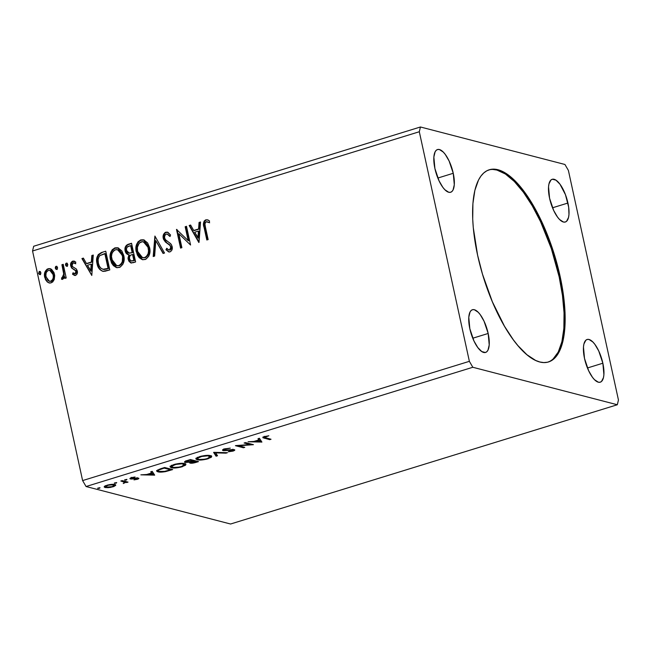 <?xml version="1.0" encoding="UTF-8"?>
<svg xmlns="http://www.w3.org/2000/svg" width="651" height="651" viewBox="0 0 651 651"><rect width="100%" height="100%" fill="white"/><g stroke="black" fill="none" stroke-linecap="round" stroke-linejoin="round"><path stroke-width="0.98" d="M548.004 362.094A100.547 37.229 72.9 0 0 559.168 276.887L560.161 276.585A100.547 37.229 -107.1 0 1 548.508 361.956A100.547 37.229 -107.1 0 1 477.59 255.159L473.285 227.72L472.716 219.2L472.911 203.568L474.872 190.336L478.518 180.01L480.934 176.063L483.717 172.979L486.842 170.79L490.268 169.52L493.979 169.17L497.925 169.765L506.38 173.695L510.807 177.007L515.315 181.173L524.389 191.907L528.872 198.376L537.498 213.178L549.005 238.99L555.279 257.625L562.016 285.952L565.044 312.545L564.848 328.177L562.887 341.409L561.268 346.959L556.825 355.682L554.034 358.766L550.917 360.955L547.483 362.225L543.78 362.566L539.834 361.98L535.683 360.467L526.944 354.738L517.895 345.583L513.362 339.838L504.501 326.257L492.343 301.73L482.472 274.12L477.59 255.159A100.547 37.229 -107.1 0 1 489.251 169.789A100.547 37.229 -107.1 0 1 560.161 276.585L559.168 276.887A100.547 37.229 72.9 0 0 488.763 169.952M453.251 173.28A22.346 8.276 -107.1 0 1 450.663 192.257A22.346 8.276 -107.1 0 1 434.901 168.519L433.859 157.062L435.104 151.821L436.26 150.259L437.716 149.494L439.417 149.543L443.282 152.082L445.3 154.466L449.117 161.017L453.251 173.28L454.292 184.746L453.047 189.986L451.892 191.549L450.435 192.314L448.734 192.265L444.869 189.726L442.851 187.342L439.034 180.791L434.901 168.519A22.346 8.276 -107.1 0 1 437.488 149.551A22.346 8.276 -107.1 0 1 453.251 173.28L437.838 178.04L453.251 173.28M602.859 363.217A22.346 8.276 -107.1 0 1 600.263 382.194A22.346 8.276 -107.1 0 1 584.508 358.457L583.467 346.999L583.898 344.053L585.867 340.196L587.324 339.431L589.025 339.48L592.89 342.019L594.908 344.403L598.725 350.954L602.859 363.217L603.9 374.683L603.461 377.629L601.491 381.486L600.035 382.251L598.334 382.202L594.469 379.663L592.459 377.279L588.642 370.728L584.508 358.457A22.346 8.276 -107.1 0 1 587.096 339.488A22.346 8.276 -107.1 0 1 602.859 363.217L587.438 367.978L602.859 363.217M567.932 203.039A22.346 8.276 -107.1 0 1 565.337 222.007A22.346 8.276 -107.1 0 1 549.582 198.278L548.541 186.813L548.972 183.867L550.941 180.01L552.398 179.245L555.978 180.172L559.982 184.217L565.45 194.682L568.665 207.156L568.974 214.505L568.535 217.442L566.565 221.299L565.109 222.064L563.408 222.015L559.543 219.477L557.533 217.092L553.716 210.542L549.582 198.278A22.346 8.276 -107.1 0 1 552.17 179.302A22.346 8.276 -107.1 0 1 567.932 203.039L552.512 207.791L567.932 203.039M488.177 333.467A22.346 8.276 -107.1 0 1 485.589 352.443A22.346 8.276 -107.1 0 1 469.827 328.706L468.785 317.24L470.03 312.008L471.186 310.446L472.642 309.673L474.343 309.73L478.208 312.268L480.226 314.653L484.043 321.203L488.177 333.467L489.218 344.932L487.973 350.173L486.818 351.735L485.361 352.5L481.781 351.573L477.777 347.528L473.961 340.978L469.827 328.706A22.346 8.276 -107.1 0 1 472.414 309.738A22.346 8.276 -107.1 0 1 488.177 333.467L472.764 338.219L488.177 333.467M86.07 486.525L472.821 367.27L617.319 404.751L230.568 524.014L86.07 486.525L82.612 480.584L32.55 250.993L419.309 131.738L469.371 361.329L82.612 480.584L469.371 361.329L472.821 367.27L86.07 486.525L230.568 524.014L617.319 404.751L618.45 400.007L568.388 170.416L564.93 164.475L420.432 126.986L33.681 246.249L420.432 126.986L419.309 131.738L32.55 250.993L33.681 246.249L32.55 250.993L82.612 480.584L86.07 486.525M244.092 443.005L250.065 444.552L235.41 445.683L243.441 447.766L244.776 447.351L238.787 445.797L253.451 444.674L245.427 442.59L244.092 443.005L250.065 444.552L235.719 445.585L243.441 447.766L244.776 447.351L238.787 445.797L253.451 444.674L245.427 442.59L244.092 443.005M213.829 452.339L216.075 456.205L217.524 455.757L215.66 452.876L225.97 453.153L227.419 452.705L213.609 452.404L216.075 456.205L217.524 455.757L215.66 452.876L225.97 453.153L227.419 452.705L213.829 452.339M190.466 459.541L185.445 461.193L184.648 461.746L184.827 462.34L189.978 462.153L189.661 462.942L191.052 463.227L196.041 462.381L198.498 461.624L190.466 459.541L187 460.607C184.485 461.494 183.875 462.112 185.185 462.462L189.978 462.153L190.059 463.097C191.345 463.414 193.339 463.178 196.041 462.381L198.498 461.624L190.466 459.541M160.626 468.744L156.59 470.844L157.265 471.601L159.821 472.089L165.305 471.658L172.686 469.583L164.662 467.499L160.626 468.744L156.598 471.015L157.892 471.804C159.34 472.292 161.92 472.219 165.639 471.593L172.686 469.583L164.662 467.499L160.626 468.744M105.682 486.614L104.827 486.468L105.055 487.534L108.44 487.672L108.351 487.273L112.997 486.818L115.634 485.451L115.634 484.889L114.568 484.45L109.36 484.653L105.055 485.98L104.184 486.932L105.055 487.534L110.084 487.485L114.015 486.468L115.723 485.06M124.61 482.114L124.406 481.179L124.61 482.114L123.259 483.538L125.83 482.31L125.659 481.504L125.83 482.31L126.693 482.537L126.522 481.732L126.693 482.537L128.027 482.122L122.168 480.601L120.826 481.016L124.789 482.277L123.259 483.538L125.83 482.31L128.027 482.122L122.168 480.601L120.826 481.016L124.837 482.383L124.601 481.309M131.738 478.534L132.34 477.427L135.091 477.004L131.551 477.647C129.85 478.282 129.476 478.713 130.428 478.957L130.265 478.192L130.428 478.957L131.779 479.055L131.657 478.509L131.779 479.055L136.23 478.493L136.14 478.086L137.084 478.534L136.97 478.013L136.58 479.136L133.976 479.877L137.931 479.112L138.85 478.404L137.825 478.021L131.502 478.42L135.091 477.004L130.957 477.85L130.005 478.754L137.084 478.534L133.976 479.877L137.385 479.299L137.271 478.77L137.385 479.299C138.94 478.721 139.273 478.33 138.386 478.111L131.738 478.534L131.25 477.305M265.689 437.871L264.583 437.187L268.839 435.779L264.396 436.626L262.841 437.692L269.693 439.669L271.028 439.254L264.501 437.382L268.839 435.779L264.64 436.552L262.809 437.635L269.693 439.669L271.028 439.254L265.689 437.871M154.669 475.14L152.204 471.34L150.747 471.788L151.537 473.008L146.662 474.506L140.852 474.839L154.669 475.14L152.204 471.34L150.747 471.788L151.537 473.008L146.662 474.506L140.852 474.839L154.669 475.14M126.961 479.445L124.569 479.933L126.384 479.999L126.961 479.445L124.732 480.129L126.514 479.958L126.961 479.445L126.514 479.958L126.392 479.405L126.514 479.958M100.034 487.745L97.65 488.234L99.595 488.266L100.034 487.745L97.813 488.429L99.595 488.266L100.034 487.745L99.595 488.266L99.473 487.705L99.595 488.266M116.724 482.603L114.332 483.083L116.147 483.156L116.724 482.603L114.495 483.286L116.277 483.115L116.724 482.603L116.277 483.115L116.155 482.562L116.277 483.115M184.656 463.593L180.303 463.374L175.42 464.122L171.246 465.587L170.123 467.019L174.354 468.004L180.669 467.182L185.519 465.221L185.909 464.35L184.656 463.593C182.435 462.975 178.805 463.3 173.776 464.57L170.098 466.938L171.351 467.719C173.573 468.346 177.235 468.012 182.321 466.726L185.917 464.407L184.656 463.593M210.468 455.635L206.107 455.415L201.224 456.164L197.058 457.629L195.935 459.061L200.158 460.045L206.481 459.224L211.331 457.262L211.713 456.4L210.468 455.635C208.247 455.016 204.617 455.35 199.588 456.611L195.91 458.979L197.155 459.761C199.385 460.387 203.047 460.054 208.133 458.768L211.73 456.449L210.468 455.635M232.903 450.085L232.789 449.54L232.171 450.891L228.273 451.786L232.985 451.102L232.871 450.614L232.985 451.102C234.865 450.411 235.271 449.931 234.205 449.662L224.489 450.175C223.749 449.963 224.099 449.597 225.555 449.076L225.466 448.661L225.555 449.076L230.283 448.14L223.871 449.149L222.634 449.922L223.57 450.663L233.164 450.207L228.273 451.786L232.985 451.102L234.677 449.89L232.301 449.556L224.717 450.215L224.123 449.865L225.059 449.239L230.283 448.14L224.636 448.889C222.455 449.695 221.958 450.264 223.138 450.582L233.196 450.264L232.968 449.198M261.905 442.07L259.44 438.269L257.991 438.717L258.781 439.938L253.906 441.443L248.096 441.769L261.905 442.07L259.44 438.269L257.991 438.717L258.781 439.938L253.906 441.443L248.096 441.769L261.905 442.07M57.516 267.488L56.58 266.275L55.62 266.576L55.254 267.903L55.791 269.123L56.987 269.278L57.573 268.049L56.067 266.275L55.294 268.179L56.743 269.392L57.516 267.488M67.753 264.339L66.817 263.118L65.857 263.419L65.482 264.745L66.028 265.966L67.224 266.121L67.81 264.892L66.304 263.118L65.531 265.022L66.98 266.235L67.753 264.339M91.791 275.463L93.272 255.062L91.824 255.509L91.343 262.044L86.469 263.549L83.385 258.113L81.928 258.561L91.791 275.463L93.272 255.062L91.824 255.509L91.343 262.044L86.469 263.549L83.385 258.113L81.928 258.561L91.791 275.463M123.771 255.542L121.818 250.904L118.108 247.893L114.95 247.86L112.216 249.74L110.629 252.832L110.165 258.04L111.541 262.996L113.461 265.714L116.773 267.634L120.109 267.17L122.99 264.094L124.097 259.741L123.771 255.542L117.717 247.779L114.95 247.86C110.694 250.472 109.197 254.435 110.442 259.749L116.48 267.569L119.345 267.48C123.56 264.819 125.033 260.839 123.771 255.542M199.027 242.392L200.516 221.991L199.06 222.439L198.588 228.981L193.713 230.478L190.621 225.043L189.172 225.49L198.807 242.465L200.516 221.991L199.06 222.439L198.588 228.981L193.713 230.478L190.621 225.043L189.172 225.49L199.027 242.392M168.902 251.937L165.956 249.724L168.674 251.888L170.001 251.856C171.986 250.725 172.702 248.959 172.149 246.542L170.847 243.905L165.427 239.682L164.589 237.981C164.223 236.175 164.801 234.865 166.322 234.067L167.209 234.059L169.724 236.346L170.603 235.068L167.348 232.138L165.02 232.553L163.198 235.629L163.491 239.218L165.427 242.017L170.163 245.549L170.92 247.893L169.602 249.935L167.982 249.528L166.754 248.259L165.956 249.724L168.804 251.913L170.35 251.717L171.718 250.391L172.303 248.104L171.661 245.118L170.472 243.531L165.736 240.032L164.589 237.981L164.736 235.654L166.062 234.165L167.38 234.108L169.724 236.346L170.603 235.068L167.974 232.374L165.81 232.179L167.584 232.212M149.584 247.583L147.631 242.945L143.912 239.934L140.762 239.902L138.028 241.781L136.441 244.874L135.969 250.082L137.353 255.037L139.273 257.755L142.585 259.676L145.914 259.212L148.794 256.136L149.909 251.782L149.584 247.583L143.529 239.82L140.762 239.902C136.507 242.514 135.001 246.477 136.254 251.791L142.292 259.611L145.149 259.521C149.364 256.86 150.845 252.881 149.584 247.583M40.834 272.639L40.329 271.695L39.141 271.54L38.783 273.843L39.801 274.576L40.785 273.754L40.834 272.639L39.377 271.418L38.604 273.322L40.061 274.535L40.834 272.639M131.543 243.262L126.432 245.281L125.366 246.949L124.984 249.919L126.424 253.565L128.914 254.826L128.003 258.154L128.776 261.018L130.623 262.817L133.162 262.703L135.62 261.946L131.543 243.262L128.076 244.328C125.456 245.614 124.479 247.803 125.138 250.895C125.61 253.133 126.872 254.443 128.914 254.826L128.157 259.31L130.9 262.914L135.62 261.946L131.543 243.262M154.905 236.053L153.197 256.527L154.645 256.079L155.776 240.601L163.092 253.475L164.54 253.027L154.905 236.053L153.197 256.527L154.645 256.079L155.776 240.601L163.092 253.475L164.54 253.027L154.905 236.053M205.439 227.15L204.959 224.221L205.431 222.382L206.717 221.69L209.199 222.642L209.557 220.99L207.815 219.948L205.57 219.932L204.162 221.071L203.511 223.122L206.815 239.991L208.149 239.584L205.439 227.15C204.536 224.986 204.805 223.187 206.245 221.763L209.199 222.642L209.557 220.99L207.425 219.826L205.814 219.851C203.372 221.633 202.795 224.147 204.064 227.37L206.815 239.991L208.149 239.584L205.439 227.15M185.161 226.727L188.196 240.626L176.486 229.404L180.563 248.088L181.898 247.681L178.862 233.742L190.572 245.004L186.503 226.312L185.161 226.727L186.552 226.556L185.161 226.727L188.196 240.626L176.486 229.404L180.563 248.088L181.898 247.681L178.862 233.742L190.572 245.004L186.503 226.312L185.161 226.727M101.702 252.458L98.268 254.574L96.918 257.698L96.755 261.954L98.203 267.105L99.758 269.449L102.606 271.247L105.055 271.247L109.807 269.905L105.739 251.221L101.702 252.458C97.219 254.565 95.664 258.284 97.04 263.622C97.674 267.512 99.627 270.075 102.907 271.312L109.807 269.905L105.739 251.221L101.702 252.458M74.67 275.422L72.521 274.217L74.442 275.373L75.809 275.259L76.981 274.087L77.388 271.638L76.395 269.026L72.871 266.894L72.131 265.82L72.546 263.199L73.799 262.735L75.337 263.655L75.825 262.158L73.107 261.059L71.081 262.565L70.658 265.616L71.838 268.179L75.736 270.857L75.589 273.363L74.499 273.729L73.042 272.802L72.521 274.217L75.516 275.365C77.16 274.445 77.746 272.989 77.282 270.995L76.395 269.026L72.643 266.69L72.041 265.486L73.189 262.784L74.206 262.849M63.237 264.322L61.902 264.729L63.717 274.071L63.18 276.976L61.812 277.538L61.495 279.189L62.325 279.393L63.643 278.53L64.441 276.382L64.88 278.392L66.215 277.977L63.237 264.322L61.902 264.729L63.717 274.071L61.495 279.189L62.61 279.344L64.441 276.382L64.88 278.392L66.215 277.977L63.237 264.322M54.245 279.515L54.692 275.568L53.935 272.5L51.575 269.376L49.207 268.562L46.97 269.254L44.878 272.289L44.496 276.048L45.554 279.727L47.474 282.111L50.029 283.063L52.65 282.046L54.245 279.515L54.481 274.266L50.143 268.676L48.052 268.749C44.935 270.58 43.812 273.42 44.691 277.285L47.051 281.745L49.085 282.949L51.136 282.884L54.245 279.515M420.432 126.986L419.309 131.738L469.371 361.329L472.821 367.27L617.319 404.751L618.45 400.007L568.388 170.416L564.93 164.475L420.432 126.986M39.589 274.551L40.061 274.535M40.517 274.657L38.604 273.322L39.068 273.444L39.841 271.54L39.377 271.418L40.077 271.5L39.117 272.33L39.247 273.957M40.305 271.532L39.377 271.418M131.128 262.955L128.157 259.31L128.613 259.423L129.378 254.948L128.914 254.826L129.378 254.948L128.459 258.276L129.728 261.889M128.32 254.712L128.914 254.826M128.548 254.761L125.594 251.017C124.935 247.925 125.92 245.736 128.532 244.45L131.6 243.507L127.661 244.817L125.822 247.071M125.415 249.016L126.082 252.466M126.497 253.19L128.678 254.801M130.322 262.508L131.486 263.061M128.89 253.133L132.601 252.653L129.297 253.174L126.473 250.489C126.091 248.153 126.969 246.68 129.101 246.062L131.087 245.704L132.601 252.653L128.76 253.084M131.29 261.01L134.326 260.563L131.046 260.961L129.484 258.862C129.077 256.665 129.874 255.265 131.876 254.663L133.016 254.574L134.326 260.563L131.421 261.059M132.56 254.451L133.862 260.441L134.326 260.563L132.56 254.451L133.862 260.441L130.957 260.937L129.63 259.391L129.525 256.697L130.672 255.168L132.56 254.451M129.297 253.174L127.108 251.978L126.392 249.024L127.246 247.014L130.623 245.59L132.145 252.539L132.601 252.653L131.087 245.704L130.623 245.59L132.145 252.539L129.126 253.206M142.52 259.668L136.71 251.904C135.465 246.591 136.962 242.636 141.218 240.024L143.757 239.885M144.376 240.056L140.453 240.325M142.813 239.788L142.008 239.845M139.737 240.74L138.126 242.384M137.564 243.344L136.498 246.713L136.547 251.058L137.809 255.151L139.745 257.886M140.966 258.903L141.552 259.253M142.406 259.627L143.041 259.798M143.676 241.822L146.32 243.393L148.542 247.453M142.748 257.715L145.132 257.739L142.52 257.658L137.589 251.376C136.564 247.095 137.776 243.905 141.226 241.806L143.366 241.741L148.705 248.121L148.933 249.496L148.892 252.303L147.793 255.493L145.751 257.495L143.212 257.829M148.705 248.121L148.249 247.998C149.266 252.262 148.07 255.469 144.677 257.617L145.132 257.739C148.534 255.591 149.722 252.385 148.705 248.121L143.602 241.806M163.425 253.377L155.776 240.601L163.425 253.377M153.677 256.38L155.125 236.443L153.677 256.38M169.903 236.077L167.437 234.132M169.008 250L170.057 250.057L168.78 249.951L166.754 248.259L165.956 249.724L166.42 249.846L167.071 248.633L166.42 249.846L169.26 252.035M170.831 247.03L169.602 249.935L170.057 250.057L171.294 247.152L169.504 244.866L170.831 247.03M167.445 243.515L169.96 244.979L167.445 243.515L163.246 238.372L167.445 243.515M165.81 232.179C163.515 233.497 162.66 235.556 163.246 238.372L163.702 238.486C163.116 235.678 163.971 233.619 166.265 232.301L165.81 232.179M167.738 232.244L165.476 232.676M164.801 233.253L163.547 236.671L164.312 240.146M164.76 240.878L165.891 242.139M166.526 242.668L169.455 244.621M169.659 244.76L171.359 247.575L171.213 248.877L170.253 249.976M170.057 250.057L169.203 250.065M167.315 234.116L170.18 236.468M204.333 226.589L207.221 239.869L204.52 227.492L204.064 227.37L204.52 227.492C203.25 224.261 203.828 221.755 206.269 219.965L207.653 219.892M209.655 222.756L206.701 221.877M207.409 221.836L209.166 222.504M208.271 220.071L206.269 219.965L204.626 221.194L204.023 224.652M207.287 219.851L206.774 219.859M199.043 242.188L189.172 225.49L190.751 225.262L189.628 225.612L199.043 242.188M194.169 230.6L199.043 229.095L198.588 228.981L199.043 229.095L199.523 222.561L199.06 222.439L200.5 222.26L199.523 222.561L199.043 229.095L194.169 230.6M198.4 238.038L198.889 231.195L198.433 231.072L198.889 231.195L198.4 238.038L194.698 232.22L198.433 231.072L197.937 237.924L198.4 238.038M190.548 245.012L178.862 233.742L190.548 245.012M180.97 247.966L176.95 229.518L176.486 229.404L176.991 229.51L180.97 247.966M188.652 240.748L188.196 240.626L188.652 240.748L185.625 226.841L188.652 240.748M116.716 267.626L110.906 259.863C109.653 254.549 111.158 250.594 115.414 247.982L117.945 247.844M118.563 248.015L114.649 248.283M117.001 247.746L116.204 247.795M113.933 248.698L112.314 250.342M111.752 251.302L110.694 254.671L110.743 259.017L111.996 263.11L113.933 265.844M115.154 266.861L115.74 267.211M116.602 267.585L117.237 267.756M117.872 249.781L120.508 251.351L122.03 253.508L123.194 258.854L122.779 261.645L121.501 264.143L119.638 265.592L117.408 265.787M116.944 265.673L114.763 264.623L112.656 261.922L111.484 256.559L111.899 253.76L113.209 251.278L114.796 250.008L116.692 249.577L119.068 250.407L120.891 252.238L122.567 256.64L122.323 261.531L121.037 264.021L118.864 265.575L119.32 265.698C122.722 263.549 123.918 260.335 122.901 256.079L122.437 255.957C123.454 260.221 122.266 263.427 118.864 265.575L116.708 265.616L111.777 259.334C110.751 255.054 111.964 251.864 115.414 249.764L117.562 249.699L122.901 256.079L117.79 249.764M102.5 271.223L102.907 271.312M103.363 271.434C100.091 270.198 98.13 267.634 97.504 263.736L97.04 263.622L97.504 263.736C96.128 258.406 97.674 254.687 102.158 252.58L99.961 253.581L98.252 255.404L97.373 257.812L97.137 261.222L99.025 267.911L101.133 270.425L102.768 271.288M103.68 269.449L108.058 268.399L103.224 269.327C100.506 268.448 98.887 266.405 98.374 263.207C97.569 260.343 98.089 257.788 99.912 255.566L105.275 253.662L104.819 253.548L108.058 268.399L108.514 268.521L105.275 253.662L108.514 268.521L105.674 269.302M104.681 269.449L103.932 269.473M103.224 269.327L100.978 268.285L99.424 266.226L98.374 263.207L98.089 259.749L98.854 256.925L99.912 255.566L104.819 253.548L108.058 268.399L102.939 269.278M91.799 275.259L81.928 258.561L83.507 258.333L82.384 258.675L91.799 275.259M86.933 263.671L91.799 262.166L91.343 262.044L91.799 262.166L92.279 255.623L91.824 255.509L93.256 255.322L92.279 255.623L91.799 262.166L86.933 263.671M91.156 271.109L91.653 264.257L91.189 264.143L91.653 264.257L91.156 271.109L87.462 265.291L91.189 264.143L90.701 270.987L91.156 271.109M75.068 273.713L75.532 273.835L76.419 271.597L75.955 271.475L75.068 273.713L74.434 273.713L75.532 273.835L73.042 272.802L72.521 274.217L72.977 274.331L73.425 273.143L72.977 274.331L75.142 275.544M75.37 270.336L75.955 271.475L76.419 271.597L75.825 270.458L73.726 269.343L75.37 270.336M71.618 267.943L74.19 269.457L71.618 267.943L72.082 268.066L71.179 266.088L70.723 265.966L71.618 267.943M73.189 262.784L75.337 263.655L75.825 262.158L74.173 261.132L72.676 261.157C70.878 262.174 70.227 263.777 70.723 265.966L71.179 266.088C70.69 263.899 71.341 262.288 73.132 261.271L74.401 261.197M75.793 263.777L73.653 262.906M74.255 262.858L75.573 263.565M74.011 261.157L71.74 262.329L71.065 265.388L72.082 268.066L76.191 270.979L76.224 273.208L74.955 273.851M66.508 266.251L66.98 266.235M67.435 266.357L65.531 265.022L65.987 265.144L66.76 263.24L66.304 263.118L66.996 263.199L66.044 264.029L66.166 265.657M67.232 263.232L66.304 263.118M65.287 278.262L64.441 276.382L65.287 278.262M62.13 279.385L62.61 279.344M61.495 279.189L61.951 279.312L62.268 277.66L62.919 277.717L61.812 277.538M62.219 279.417L62.268 277.66L62.919 277.717L64.172 274.193L63.717 274.071L64.172 274.193L62.366 264.851L61.902 264.729L63.293 264.566L62.366 264.851L63.367 269.441M63.611 270.604L64.164 275.186L63.643 277.098L62.756 277.749M56.279 269.408L56.743 269.392M57.207 269.514L55.294 268.179L55.75 268.293L56.523 266.397L56.067 266.275L56.767 266.357M56.995 266.381L56.067 266.275M56.783 266.357L55.807 267.187L55.929 268.814M49.321 283.006L47.051 281.745L45.155 277.407C44.276 273.542 45.391 270.694 48.516 268.863L50.371 268.741L47.954 269.083L46.245 270.507M50.802 268.855L50.355 268.741M45.798 271.255L45.326 272.419M45.082 273.396L45.505 278.661M45.993 279.824L47.507 281.859L49.395 283.022M50.575 270.58L53.016 273.046L53.756 277.432L52.039 280.923L49.517 281.248M49.614 281.289L51.234 281.322C53.504 279.849 54.293 277.668 53.602 274.787L53.146 274.665L53.301 277.31L52.674 279.458L50.77 281.208L49.386 281.24L46.026 276.862C45.334 273.99 46.14 271.849 48.426 270.425L49.891 270.385L53.146 274.665L50.119 270.458L51.559 271.443L53.146 274.665C53.838 277.554 53.048 279.727 50.77 281.208L49.061 281.134L47.637 280.109L45.879 275.943L46.099 273.119L46.945 271.443L48.426 270.425L50.127 270.466M137.589 251.376L137.41 247.185L139.249 243.059L142.496 241.619L145.865 243.279L147.891 246.68L148.542 250.781L148.135 253.573L146.385 256.575L144.034 257.763L141.21 257.104L138.468 253.963L137.589 251.376M194.698 232.22L198.433 231.072L197.937 237.924L194.698 232.22M87.462 265.291L91.189 264.143L90.701 270.987L87.462 265.291M269.522 438.864L269.693 439.669L269.522 438.864M263.053 436.886L264.477 437.309L264.037 437.195L264.273 438.261L264.037 437.195L263.419 437.016M265.38 436.349L265.47 436.764L265.38 436.349M154.311 474.587L154.442 475.206L154.311 474.587M154.01 474.131L152.497 474.091L154.01 474.131M151.301 471.934L151.537 473.008L151.301 471.934M152.391 473.602L151.561 472.325L152.619 474.669L148.054 474.546L147.964 474.107L148.054 474.546L151.789 473.391L152.619 474.669L152.391 473.602M137.084 478.534L136.58 479.136M129.94 478.648L130.428 478.957M138.85 478.395L138.386 478.111M137.752 478.021L137.198 478.216M137.149 478.233L137.857 477.98M125.179 479.616L124.732 480.129M125.602 481.244L124.243 482.212M122.624 480.723L122.803 481.52L122.624 480.723M124.626 482.074L125.545 481.447M124.943 481.943L125.358 481.683M98.252 487.916L97.813 488.429M115.194 484.621L114.177 485.231M115.634 485.451L114.845 484.515C113.217 484.067 110.572 484.311 106.927 485.239L104.193 486.972L105.055 487.534L104.494 486.362M113.779 485.402L115.276 484.539M104.372 486.305L106.219 486.655M112.281 486.631L106.39 487.119L105.698 486.671L107.57 485.052L113.51 484.922L113.38 484.328L114.202 485.361L112.07 486.696L107.366 487.265L105.722 486.476L108.09 485.296L111.899 484.767L114.202 485.369L112.281 486.631M114.942 482.773L114.495 483.286M169.968 469.949L170.057 470.388L169.968 469.949M165.549 471.186L165.639 471.593L165.549 471.186M158.217 470.86L157.664 470.738L157.892 471.804L157.664 470.738L156.81 470.429M156.777 470.413L158.266 470.868M164.15 468.126L170.529 469.778L170.35 468.972L170.529 469.778L165.59 471.178C162.53 471.723 160.406 471.796 159.226 471.397L158.193 470.779L159.235 469.2L159.349 469.721L162.709 468.565L162.62 468.126L162.709 468.565L164.15 468.126L164.052 467.687L170.529 469.778L164.516 471.381L159.226 471.397L158.193 470.771L158.779 470.014L164.15 468.126M157.957 469.697L158.193 470.779M182.223 466.262L182.321 466.726L182.223 466.262M171.701 466.775L171.115 466.645L171.351 467.719L171.115 466.645L170.293 466.336M185.291 464.155L185.641 463.715M170.049 466.165L171.929 466.808M171.587 465.847L171.482 465.27M181.442 466.531C177.373 467.54 174.452 467.8 172.686 467.304L171.661 466.653L174.647 464.765C178.667 463.764 181.564 463.512 183.33 464L183.183 463.357L184.347 464.651L181.442 466.531L178.732 467.166L173.337 467.434L171.815 466.913L171.823 466.165L175.957 464.415L181.889 463.797L184.355 464.806L181.442 466.531M171.416 465.489L171.661 466.653M184.347 464.651L184.07 463.463M195.951 461.941L196.041 462.381L195.951 461.941M190.922 462.161L189.954 462.055M189.864 462.226L190.059 463.097L189.864 462.226M189.978 462.153L190.059 463.097M186.072 461.526L185.03 461.413M184.965 461.461L185.185 462.462L184.965 461.461M184.542 462.055L185.185 462.462M184.949 461.396L186.341 461.526M189.823 462.031L191.484 462.153M190.263 462.112L190.816 462.153M192.24 460.493L192.802 460.306M191.378 462.682L191.109 462.161L193.087 461.364L192.851 460.298L193.087 461.364L193.762 461.152L193.591 460.347L193.762 461.152L196.342 461.819L191.378 462.682C190.507 462.413 191.077 461.974 193.087 461.364L196.342 461.819L196.163 461.014L196.342 461.819L191.378 462.682L190.743 461.356M192.94 460.941L186.52 462.055L186.308 461.486L188.432 460.631L188.334 460.2L188.432 460.631L189.962 460.167L189.864 459.728L192.94 460.941L192.769 460.135L192.94 460.941L191.728 461.315L186.52 462.055C185.657 461.754 186.292 461.282 188.432 460.631L189.962 460.167L192.94 460.941M211.323 455.96L210.167 456.807M208.027 458.312L208.133 458.768L208.027 458.312M197.513 458.817L196.927 458.686L197.155 459.761L196.927 458.686L196.097 458.385M210.118 456.839L211.445 455.757M195.853 458.206L197.741 458.849M197.391 457.889L197.286 457.311M207.246 458.573C203.185 459.59 200.264 459.842 198.49 459.346L197.465 458.695L200.362 456.384L200.459 456.807C204.479 455.806 207.376 455.554 209.134 456.042L208.995 455.399L210.159 456.693L207.246 458.573L204.544 459.207L199.141 459.476L197.627 458.955L197.635 458.206L201.769 456.457L207.702 455.838L210.167 456.847L207.246 458.573M197.229 457.531L197.465 458.695M210.159 456.693L209.882 455.505M225.864 452.665L225.97 453.153L225.864 452.665M215.554 452.38L215.66 452.876L215.554 452.38M216.913 454.805L215.839 455.13L216.075 456.205L214.024 452.339L215.839 455.13L216.913 454.805M224.489 450.175L223.887 448.865M234.759 450.012L234.205 449.662M224.058 449.638L223.057 449.548M222.935 449.629L223.138 450.582L222.935 449.629M222.552 450.199L223.138 450.582M222.911 449.515L224.497 449.646M250.383 443.876L249.919 443.909L250.383 443.876M238.697 445.374L238.787 445.797L238.697 445.374M243.262 446.96L243.441 447.766L243.262 446.96M238.73 445.536L238.233 445.406L238.73 445.536M249.886 443.754L250.065 444.552L249.886 443.754M261.547 441.516L261.686 442.135L261.547 441.516M261.254 441.069L259.741 441.02L261.254 441.069M258.545 438.872L258.781 439.938L258.545 438.872M259.627 440.532L258.797 439.262L259.863 441.598L255.298 441.476L255.2 441.036L255.298 441.476L259.033 440.328L259.863 441.598L259.627 440.532M148.054 474.546L151.789 473.391L152.619 474.669L148.054 474.546M186.52 462.055L185.901 460.729M255.298 441.476L259.033 440.328L259.863 441.598L255.298 441.476M553.049 359.075L558.249 352.045L561.894 341.71L563.856 328.478L564.051 312.854L562.464 295.432L559.168 276.887L551.307 248.527L540.574 221.69L532.258 205.789L523.396 192.216L514.323 181.483L505.388 174.004L496.933 170.066L492.986 169.48M489.283 169.821L488.755 169.952M130.9 262.914L131.356 263.028M131.046 260.961L131.51 261.084M142.52 257.658L142.976 257.78M143.366 241.741L143.83 241.863M167.209 234.059L167.665 234.173M168.674 251.888L169.13 252.002M168.78 249.951L169.244 250.074M116.708 265.616L117.164 265.738M117.562 249.699L118.018 249.821M74.173 261.132L74.637 261.246M61.959 277.578L62.415 277.7M50.143 268.676L50.599 268.79M49.386 281.24L49.842 281.354M49.891 270.385L50.347 270.507M264.501 437.382L264.265 436.316M137.296 478.672L137.068 477.606M105.698 486.671L105.462 485.605M114.202 485.361L113.974 484.295"/></g></svg>
